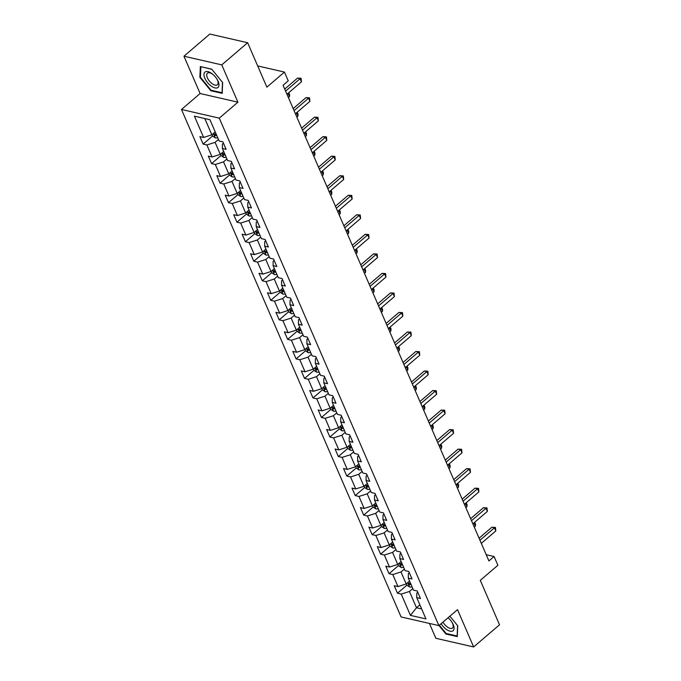 <?xml version="1.0" encoding="UTF-8"?>
<svg xmlns="http://www.w3.org/2000/svg" width="681" height="681" viewBox="0 0 681 681"><rect width="100%" height="100%" fill="white"/><g stroke="black" fill="none" stroke-linecap="round" stroke-linejoin="round"><path stroke-width="1.02" d="M429.422 623.438L435.849 638.284L473.653 646.95L499.522 624.783L480.292 580.348L497.879 565.273L494.083 556.513L486.208 554.709M181.478 109.479L401.083 616.943L438.887 625.609L219.291 118.145L181.478 109.479L200.103 93.518L237.916 102.184L221.768 64.882L183.964 56.217L200.103 93.518M183.964 56.217L209.825 34.05L247.637 42.716L266.867 87.151L284.454 72.075L257.69 65.946M221.768 64.882L247.637 42.716M417.802 592.308L416.806 593.16L416.755 597.646L420.483 598.497L417.232 590.989L413.503 590.138L408.302 578.118L412.039 578.969L408.787 571.461L405.059 570.61L399.858 558.59L403.586 559.442L400.334 551.933L396.606 551.082L391.405 539.063L395.133 539.914L391.881 532.406L388.153 531.555L382.952 519.535L386.68 520.386L383.437 512.878L379.709 512.027L374.507 500.007L378.236 500.858L374.984 493.35L371.256 492.499L366.055 480.48L369.783 481.331L366.531 473.823L362.803 472.972L357.602 460.952L361.33 461.803L358.087 454.295L354.35 453.444L349.157 441.424L352.886 442.275L349.634 434.767L345.905 433.916L340.704 421.897L344.433 422.748L341.181 415.24L337.453 414.388L332.251 402.369L335.98 403.229L332.737 395.712L329 394.861L323.798 382.841L327.535 383.701L324.284 376.184L320.555 375.333L315.354 363.313L319.083 364.173L315.831 356.657L312.102 355.805L306.901 343.786L310.63 344.646L307.378 337.129L303.649 336.278L298.448 324.258L302.185 325.118L298.933 317.601L295.205 316.75L290.004 304.73L293.732 305.59L290.481 298.074L286.752 297.222L281.551 285.203L285.279 286.063L282.028 278.546L278.299 277.695L273.098 265.675L276.826 266.535L273.583 259.018L269.846 258.167L264.654 246.147L268.382 247.007L265.13 239.491L261.402 238.639L256.201 226.62L259.929 227.48L256.677 219.963L252.949 219.112L247.748 207.092L251.476 207.952L248.233 200.435L244.496 199.584L239.303 187.564L243.032 188.424L239.78 180.908L236.052 180.056L230.85 168.037L234.579 168.897L231.327 161.38L227.599 160.529L222.398 148.509L226.126 149.369L222.874 141.852L219.146 141.001L209.944 119.72L204.802 118.562L211.842 134.829L215.222 131.935M416.755 597.646L425.965 618.927L410.43 615.369L401.22 594.087L397.491 593.228L406.983 585.098M209.944 119.72L194.408 116.162L203.619 137.443L199.891 136.592L203.134 144.1L206.862 144.951L212.063 156.97L208.335 156.119L211.587 163.627L215.315 164.479L220.516 176.498L216.788 175.647L220.04 183.155L223.768 184.006L228.969 196.026L225.241 195.175L228.484 202.683L232.221 203.534L237.414 215.554L233.685 214.702L236.937 222.21L240.665 223.062L245.867 235.081L242.138 234.221L245.39 241.738L249.118 242.589L254.319 254.609L250.591 253.749L253.834 261.266L257.571 262.117L262.772 274.137L259.035 273.277L262.287 280.793L266.016 281.645L271.217 293.664L267.488 292.804L270.74 300.321L274.469 301.172L279.67 313.192L275.941 312.332L279.193 319.849L282.921 320.7L288.123 332.72L284.386 331.86L287.637 339.376L291.366 340.228L296.567 352.247L292.839 351.387L296.09 358.904L299.819 359.755L305.02 371.775L301.291 370.915L304.543 378.432L308.272 379.283L313.473 391.303L309.744 390.443L312.988 397.959L316.725 398.811L321.917 410.83L318.189 409.971L321.441 417.487L325.169 418.338L330.37 430.358L326.642 429.498L329.893 437.015L333.622 437.866L338.823 449.886L335.095 449.026L338.338 456.542L342.075 457.394L347.267 469.413L343.539 468.554L346.791 476.07L350.519 476.921L355.72 488.941L351.992 488.081L355.244 495.598L358.972 496.449L364.173 508.469L360.445 507.609L363.697 515.125L367.425 515.977L372.626 527.996L368.889 527.137L372.141 534.653L375.869 535.504L381.071 547.524L377.342 546.664L380.594 554.172L384.322 555.032L389.523 567.052L385.795 566.192L389.047 573.7L392.775 574.56L397.976 586.579L394.239 585.72L397.491 593.228M284.454 72.075L288.242 80.843L283.075 85.27L488.915 560.94L494.083 556.513M408.302 578.118L408.353 573.632L409.358 572.781M409.579 581.063L406.199 583.966L400.998 571.946L404.378 569.052M397.976 586.579L406.199 583.966M392.775 574.56L400.998 571.946M399.858 558.59L399.909 554.104L400.905 553.253M401.135 561.536L397.747 564.438L392.545 552.419L395.933 549.524M389.523 567.052L397.747 564.438M384.322 555.032L392.545 552.419M391.405 539.063L391.456 534.576L392.452 533.725M392.682 542.008L389.302 544.911L384.101 532.891L387.48 529.997M381.071 547.524L389.302 544.911M375.869 535.504L384.101 532.891M382.952 519.535L383.003 515.049L384.007 514.198M384.229 522.48L380.849 525.383L375.648 513.363L379.028 510.469M372.626 527.996L380.849 525.383M367.425 515.977L375.648 513.363M374.507 500.007L374.559 495.521L375.554 494.67M375.784 502.953L372.396 505.855L367.195 493.836L370.583 490.941M364.173 508.469L372.396 505.855M358.972 496.449L367.195 493.836M366.055 480.48L366.106 475.993L367.102 475.142M367.331 483.425L363.943 486.328L358.751 474.308L362.13 471.414M355.72 488.941L363.943 486.328M350.519 476.921L358.751 474.308M357.602 460.952L357.653 456.466L358.657 455.615M358.878 463.897L355.499 466.8L350.298 454.78L353.677 451.886M347.267 469.413L355.499 466.8M342.075 457.394L350.298 454.78M349.157 441.424L349.208 436.938L350.204 436.087M350.426 444.37L347.046 447.272L341.845 435.253L345.233 432.358M338.823 449.886L347.046 447.272M333.622 437.866L341.845 435.253M340.704 421.897L340.755 417.41L341.751 416.559M341.981 424.842L338.593 427.745L333.401 415.725L336.78 412.831M330.37 430.358L338.593 427.745M325.169 418.338L333.401 415.725M332.251 402.369L332.302 397.883L333.298 397.032M333.528 405.323L330.149 408.217L324.948 396.197L328.327 393.303M321.917 410.83L330.149 408.217M316.725 398.811L324.948 396.197M323.798 382.841L323.85 378.355L324.854 377.504M325.075 385.795L321.696 388.689L316.495 376.67L319.874 373.775M313.473 391.303L321.696 388.689M308.272 379.283L316.495 376.67M315.354 363.313L315.405 358.827L316.401 357.976M316.631 366.267L313.243 369.162L308.042 357.142L311.43 354.248M305.02 371.775L313.243 369.162M299.819 359.755L308.042 357.142M306.901 343.786L306.952 339.3L307.948 338.448M308.178 346.74L304.799 349.634L299.597 337.614L302.977 334.72M296.567 352.247L304.799 349.634M291.366 340.228L299.597 337.614M298.448 324.258L298.499 319.781L299.504 318.921M299.725 327.212L296.346 330.106L291.145 318.087L294.524 315.192M288.123 332.72L296.346 330.106M282.921 320.7L291.145 318.087M290.004 304.73L290.055 300.253L291.051 299.393M291.281 307.684L287.893 310.579L282.692 298.567L286.08 295.665M279.67 313.192L287.893 310.579M274.469 301.172L282.692 298.567M281.551 285.203L281.602 280.725L282.598 279.865M282.828 288.157L279.448 291.051L274.247 279.04L277.627 276.137M271.217 293.664L279.448 291.051M266.016 281.645L274.247 279.04M273.098 265.675L273.149 261.198L274.154 260.338M274.375 268.629L270.995 271.523L265.794 259.512L269.174 256.609M262.772 274.137L270.995 271.523M257.571 262.117L265.794 259.512M264.654 246.147L264.705 241.67L265.701 240.81M265.93 249.101L262.543 251.996L257.341 239.984L260.729 237.082M254.319 254.609L262.543 251.996M249.118 242.589L257.341 239.984M256.201 226.62L256.252 222.142L257.248 221.282M257.478 229.574L254.09 232.468L248.897 220.457L252.276 217.554M245.867 235.081L254.09 232.468M240.665 223.062L248.897 220.457M247.748 207.092L247.799 202.615L248.803 201.755M249.025 210.046L245.645 212.94L240.444 200.929L243.824 198.026M237.414 215.554L245.645 212.94M232.221 203.534L240.444 200.929M239.303 187.564L239.346 183.087L240.35 182.227M240.572 190.518L237.192 193.413L231.991 181.401L235.379 178.499M228.969 196.026L237.192 193.413M223.768 184.006L231.991 181.401M230.85 168.037L230.902 163.559L231.898 162.699M232.127 170.991L228.739 173.885L223.538 161.874L226.926 158.971M220.516 176.498L228.739 173.885M215.315 164.479L223.538 161.874M222.398 148.509L222.449 144.031L223.445 143.172M223.674 151.463L220.295 154.357L215.094 142.346L218.473 139.443M212.063 156.97L220.295 154.357M206.862 144.951L215.094 142.346M203.619 137.443L211.842 134.829M194.408 116.162L204.802 118.562M237.916 102.184L219.291 118.145M473.653 646.95L457.513 609.648L438.887 625.609M419.871 604.847L416.491 607.75L421.641 608.925M412.831 588.58L409.451 591.474L416.491 607.75L410.43 615.369M401.22 594.087L409.451 591.474M203.134 144.1L212.625 135.962M211.587 163.627L221.078 155.489M220.04 183.155L229.531 175.017M228.484 202.683L237.975 194.545M236.937 222.21L246.428 214.072M245.39 241.738L254.881 233.6M253.834 261.266L263.334 253.128M262.287 280.793L271.779 272.655M270.74 300.321L280.231 292.183M279.193 319.849L288.684 311.711M287.637 339.376L297.129 331.238M296.09 358.904L305.582 350.766M304.543 378.432L314.035 370.294M312.988 397.959L322.479 389.821M321.441 417.487L330.932 409.349M329.893 437.015L339.385 428.877M338.338 456.542L347.838 448.404M346.791 476.07L356.282 467.932M355.244 495.598L364.735 487.46M363.697 515.125L373.188 506.987M372.141 534.653L381.632 526.515M380.594 554.172L390.085 546.043M389.047 573.7L398.538 565.57M199.874 77.345L210.795 90.726L222.185 93.331L222.644 82.563L211.731 69.173L200.342 66.568L199.874 77.345L200.452 76.842M438.981 625.533L445.885 633.994L457.274 636.599L457.743 625.822L449.877 616.186M211.314 90.284L210.795 90.726M446.404 633.543L445.885 633.994M285.594 91.109L300.091 78.681L301.445 81.814L286.948 94.233M284.718 89.083L297.537 78.094L300.091 78.681L301.079 78.289L301.445 81.814M297.537 78.094L301.079 78.289M212.055 134.651L212.71 136.149L215.298 137.868A4.112 1.958 -23.4 0 0 217.716 137.681M216.03 133.799A4.112 1.958 156.6 0 1 214.506 134.055L215.162 135.562A4.112 1.958 -23.4 0 0 216.686 135.306M211.195 86.061A10.087 4.827 -130.6 0 0 218.269 87.202A10.087 4.827 -130.6 0 0 217.094 79.337A10.087 4.827 -130.6 0 0 212.761 74.28A10.087 4.827 -130.6 0 0 211.74 73.488A10.087 4.827 -130.6 0 0 203.959 74.391A10.087 4.827 -130.6 0 0 211.195 86.061M213.093 74.569A7.636 3.652 -130.6 0 0 212.617 74.203A7.636 3.652 -130.6 0 0 207.441 73.165A7.636 3.652 -130.6 0 0 212.208 83.72A7.636 3.652 -130.6 0 0 217.384 84.767A7.636 3.652 -130.6 0 0 216.864 78.962M200.989 66.712L211.842 69.317M222.5 82.375L222.049 92.744L211.016 90.215L200.435 77.242L200.886 66.806M441.084 623.728A10.087 4.827 -130.6 0 0 450.941 631.304A10.087 4.827 -130.6 0 0 453.205 624.562A10.087 4.827 -130.6 0 0 452.184 622.604A10.087 4.827 -130.6 0 0 448.072 617.735A7.636 3.652 -130.6 0 1 448.192 617.837M442.982 622.102A7.636 3.652 -130.6 0 0 452.473 628.027A7.636 3.652 -130.6 0 0 452.533 623.379A7.636 3.652 -130.6 0 0 451.954 622.23M457.589 625.643L457.138 636.003L446.106 633.475L439.356 625.209M294.047 110.637L308.544 98.209L309.898 101.341L295.401 113.761M293.17 108.611L305.99 97.621L308.544 98.209L309.532 97.817L309.898 101.341M305.99 97.621L309.532 97.817M302.492 130.165L316.997 117.736L318.35 120.869L303.854 133.289M301.623 128.139L314.443 117.149L316.997 117.736L317.976 117.345L318.35 120.869M314.443 117.149L317.976 117.345M220.508 154.17L221.163 155.677L223.743 157.396A4.112 1.958 -23.4 0 0 226.16 157.209M224.483 153.327A4.112 1.958 156.6 0 1 222.959 153.583L223.606 155.089A4.112 1.958 -23.4 0 0 225.13 154.834M288.395 97.57L289.459 96.651L288.106 93.527L287.041 94.438M288.412 92.982L289.629 94.387L289.459 96.651M289.093 93.135L287.85 93.467M228.961 173.698L229.608 175.204L232.195 176.924A4.112 1.958 -23.4 0 0 234.613 176.737M232.936 172.855A4.112 1.958 156.6 0 1 231.412 173.11L232.059 174.617A4.112 1.958 -23.4 0 0 233.583 174.362M296.839 117.098L297.912 116.179L296.558 113.055L295.486 113.965M296.865 112.51L298.082 113.914L297.912 116.179M297.537 112.663L296.295 112.995M310.945 149.692L325.441 137.264L326.795 140.397L312.298 152.816M310.068 147.666L322.888 136.677L325.441 137.264L326.429 136.872L326.795 140.397M322.888 136.677L326.429 136.872M319.398 169.22L333.894 156.792L335.248 159.916L320.751 172.344M318.521 167.194L331.341 156.204L333.894 156.792L334.882 156.4L335.248 159.916M331.341 156.204L334.882 156.4M327.85 188.748L342.347 176.319L343.701 179.444L329.204 191.872M326.974 186.722L339.793 175.732L342.347 176.319L343.326 175.928L343.701 179.444M339.793 175.732L343.326 175.928M237.414 193.225L238.061 194.732L240.648 196.451A4.112 1.958 -23.4 0 0 243.066 196.264M241.38 192.382A4.112 1.958 156.6 0 1 239.865 192.638L240.512 194.145A4.112 1.958 -23.4 0 0 242.036 193.889M305.292 136.626L306.365 135.706L305.003 132.582L303.939 133.493M305.318 132.037L306.535 133.442L306.365 135.706M305.99 132.191L304.748 132.523M245.858 212.753L246.513 214.26L249.093 215.979A4.112 1.958 -23.4 0 0 251.51 215.792M249.833 211.91A4.112 1.958 156.6 0 1 248.31 212.166L248.965 213.664A4.112 1.958 -23.4 0 0 250.489 213.417M313.745 156.153L314.809 155.234L313.456 152.11L312.392 153.021M313.762 151.565L314.988 152.97L314.809 155.234M314.443 151.718L313.2 152.05M254.311 232.281L254.958 233.787L257.546 235.507A4.112 1.958 -23.4 0 0 259.963 235.32M258.286 231.438A4.112 1.958 156.6 0 1 256.763 231.693L257.409 233.191A4.112 1.958 -23.4 0 0 258.933 232.945M322.19 175.681L323.262 174.762L321.909 171.638L320.836 172.548M322.215 171.093L323.432 172.497L323.262 174.762M322.896 171.246L321.645 171.578M336.295 208.275L350.792 195.847L352.154 198.971L337.648 211.399M335.418 206.249L348.238 195.26L350.792 195.847L351.779 195.456L352.154 198.971M348.238 195.26L351.779 195.456M262.764 251.808L263.411 253.315L265.999 255.035A4.112 1.958 -23.4 0 0 268.416 254.847M266.739 250.966A4.112 1.958 156.6 0 1 265.215 251.221L265.862 252.719A4.112 1.958 -23.4 0 0 267.386 252.472M330.643 195.209L331.715 194.289L330.362 191.165L329.289 192.076M330.668 190.62L331.885 192.025L331.715 194.289M331.341 190.774L330.098 191.106M344.748 227.803L359.245 215.375L360.598 218.499L346.101 230.927M343.871 225.777L356.691 214.787L359.245 215.375L360.232 214.983L360.598 218.499M356.691 214.787L360.232 214.983M271.208 271.336L271.864 272.843L274.452 274.562A4.112 1.958 -23.4 0 0 276.869 274.375M275.184 270.493A4.112 1.958 156.6 0 1 273.66 270.749L274.315 272.247A4.112 1.958 -23.4 0 0 275.839 272M339.095 214.736L340.159 213.817L338.806 210.693L337.742 211.604M339.112 210.148L340.338 211.553L340.159 213.817M339.793 210.301L338.551 210.633M353.201 247.331L367.697 234.902L369.051 238.027L354.554 250.455M352.324 245.305L365.144 234.315L367.697 234.902L368.685 234.511L369.051 238.027M365.144 234.315L368.685 234.511M279.661 290.864L280.308 292.37L282.896 294.09A4.112 1.958 -23.4 0 0 285.313 293.903M283.636 290.021A4.112 1.958 156.6 0 1 282.113 290.276L282.76 291.774A4.112 1.958 -23.4 0 0 284.283 291.528M347.548 234.264L348.612 233.345L347.259 230.221L346.186 231.131M347.565 229.676L348.783 231.08L348.612 233.345M348.246 229.829L347.004 230.161M361.645 266.858L376.15 254.43L377.504 257.554L362.999 269.982M360.768 264.832L373.588 253.843L376.15 254.43L377.129 254.039L377.504 257.554M373.588 253.843L377.129 254.039M288.114 310.391L288.761 311.898L291.349 313.618A4.112 1.958 -23.4 0 0 293.766 313.43M292.089 309.549A4.112 1.958 156.6 0 1 290.566 309.804L291.213 311.302A4.112 1.958 -23.4 0 0 292.736 311.055M355.993 253.792L357.065 252.872L355.712 249.748L354.639 250.659M356.018 249.203L357.236 250.608L357.065 252.872M356.691 249.357L355.448 249.689M370.098 286.386L384.595 273.958L385.948 277.082L371.451 289.51M369.221 284.36L382.041 273.37L384.595 273.958L385.582 273.566L385.948 277.082M382.041 273.37L385.582 273.566M296.558 329.919L297.214 331.426L299.802 333.145A4.112 1.958 -23.4 0 0 302.219 332.958M300.534 329.076A4.112 1.958 156.6 0 1 299.01 329.332L299.666 330.83A4.112 1.958 -23.4 0 0 301.189 330.583M364.446 273.319L365.51 272.4L364.156 269.276L363.092 270.187M364.463 268.731L365.688 270.136L365.51 272.4M365.144 268.884L363.901 269.216M378.551 305.905L393.048 293.485L394.401 296.61L379.904 309.038M377.674 303.888L390.494 292.898L393.048 293.485L394.035 293.094L394.401 296.61M390.494 292.898L394.035 293.094M305.011 349.447L305.667 350.953L308.246 352.673A4.112 1.958 -23.4 0 0 310.664 352.486M308.987 348.604A4.112 1.958 156.6 0 1 307.463 348.859L308.11 350.357A4.112 1.958 -23.4 0 0 309.634 350.111M372.899 292.847L373.963 291.928L372.609 288.804L371.545 289.714M372.916 288.259L374.133 289.663L373.963 291.928M373.597 288.412L372.354 288.744M386.995 325.433L401.501 313.013L402.854 316.137L388.349 328.565M386.127 323.415L398.938 312.426L401.501 313.013L402.48 312.622L402.854 316.137M398.938 312.426L402.48 312.622M313.464 368.974L314.111 370.481L316.699 372.201A4.112 1.958 -23.4 0 0 319.117 372.013M317.44 368.132A4.112 1.958 156.6 0 1 315.916 368.387L316.563 369.885A4.112 1.958 -23.4 0 0 318.087 369.638M381.343 312.375L382.416 311.455L381.062 308.331L379.989 309.242M381.369 307.786L382.586 309.191L382.416 311.455M382.041 307.94L380.798 308.272M395.448 344.961L409.945 332.541L411.298 335.665L396.802 348.093M394.571 342.943L407.391 331.953L409.945 332.541L410.932 332.149L411.298 335.665M407.391 331.953L410.932 332.149M321.909 388.502L322.564 390.009L325.152 391.728A4.112 1.958 -23.4 0 0 327.57 391.541M325.884 387.659A4.112 1.958 156.6 0 1 324.36 387.915L325.016 389.413A4.112 1.958 -23.4 0 0 326.539 389.166M389.796 331.902L390.868 330.983L389.506 327.859L388.442 328.77M389.821 327.314L391.039 328.719L390.868 330.983M390.494 327.467L389.251 327.799M403.901 364.488L418.398 352.068L419.751 355.193L405.255 367.621M403.024 362.471L415.844 351.481L418.398 352.068L419.385 351.677L419.751 355.193M415.844 351.481L419.385 351.677M330.362 408.03L331.017 409.536L333.596 411.256A4.112 1.958 -23.4 0 0 336.014 411.069M334.337 407.187A4.112 1.958 156.6 0 1 332.813 407.442L333.469 408.94A4.112 1.958 -23.4 0 0 334.984 408.694M398.249 351.43L399.313 350.511L397.959 347.387L396.895 348.297M398.266 346.842L399.483 348.246L399.313 350.511M398.947 346.995L397.704 347.327M412.345 384.016L426.851 371.596L428.204 374.72L413.707 387.149M411.477 381.998L424.297 371.009L426.851 371.596L427.83 371.205L428.204 374.72M424.297 371.009L427.83 371.205M338.815 427.557L339.461 429.064L342.049 430.784A4.112 1.958 -23.4 0 0 344.467 430.596M342.79 426.715A4.112 1.958 156.6 0 1 341.266 426.97L341.913 428.468A4.112 1.958 -23.4 0 0 343.437 428.221M406.693 370.958L407.766 370.038L406.412 366.914L405.34 367.825M406.719 366.369L407.936 367.774L407.766 370.038M407.4 366.523L406.148 366.855M420.798 403.544L435.295 391.124L436.649 394.248L422.152 406.676M419.922 401.526L432.741 390.536L435.295 391.124L436.283 390.732L436.649 394.248M432.741 390.536L436.283 390.732M347.267 447.085L347.914 448.592L350.502 450.311A4.112 1.958 -23.4 0 0 352.92 450.124M351.243 446.242A4.112 1.958 156.6 0 1 349.719 446.498L350.366 447.996A4.112 1.958 -23.4 0 0 351.89 447.749M415.146 390.485L416.219 389.566L414.865 386.442L413.793 387.353M415.172 385.897L416.389 387.302L416.219 389.566M415.844 386.05L414.601 386.382M429.251 423.071L443.748 410.652L445.102 413.776L430.605 426.204M428.375 421.054L441.194 410.064L443.748 410.652L444.736 410.26L445.102 413.776M441.194 410.064L444.736 410.26M355.712 466.613L356.367 468.119L358.947 469.839A4.112 1.958 -23.4 0 0 361.364 469.652M359.687 465.77A4.112 1.958 156.6 0 1 358.163 466.025L358.819 467.524A4.112 1.958 -23.4 0 0 360.343 467.277M423.599 410.013L424.663 409.094L423.31 405.97L422.246 406.88M423.616 405.425L424.842 406.829L424.663 409.094M424.297 405.578L423.054 405.91M437.704 442.599L452.201 430.179L453.555 433.303L439.058 445.732M436.827 440.581L449.647 429.592L452.201 430.179L453.18 429.788L453.555 433.303M449.647 429.592L453.18 429.788M364.165 486.14L364.812 487.647L367.399 489.367A4.112 1.958 -23.4 0 0 369.817 489.179M368.14 485.298A4.112 1.958 156.6 0 1 366.616 485.553L367.263 487.051A4.112 1.958 -23.4 0 0 368.787 486.804M432.043 429.541L433.116 428.621L431.763 425.489L430.69 426.408M432.069 424.953L433.286 426.357L433.116 428.621M432.75 425.106L431.507 425.438M446.149 462.127L460.645 449.707L462.007 452.831L447.502 465.259M445.272 460.109L458.092 449.12L460.645 449.707L461.633 449.315L462.007 452.831M458.092 449.12L461.633 449.315M372.618 505.668L373.265 507.175L375.852 508.894A4.112 1.958 -23.4 0 0 378.27 508.707M376.593 504.825A4.112 1.958 156.6 0 1 375.069 505.081L375.716 506.579A4.112 1.958 -23.4 0 0 377.24 506.332M440.496 449.068L441.569 448.149L440.215 445.016L439.143 445.936M440.522 444.472L441.739 445.885L441.569 448.149M441.194 444.633L439.952 444.965M454.602 481.654L469.098 469.235L470.452 472.359L455.955 484.787M453.725 479.637L466.545 468.647L469.098 469.235L470.086 468.843L470.452 472.359M466.545 468.647L470.086 468.843M381.062 525.196L381.718 526.702L384.305 528.422A4.112 1.958 -23.4 0 0 386.723 528.235M385.037 524.353A4.112 1.958 156.6 0 1 383.514 524.608L384.169 526.107A4.112 1.958 -23.4 0 0 385.693 525.86M448.949 468.596L450.013 467.677L448.66 464.544L447.596 465.463M448.966 463.999L450.192 465.412L450.013 467.677M449.647 464.161L448.404 464.485M463.054 501.182L477.551 488.762L478.905 491.886L464.408 504.315M462.178 499.164L474.997 488.175L477.551 488.762L478.539 488.371L478.905 491.886M474.997 488.175L478.539 488.371M389.515 544.723L390.162 546.23L392.75 547.95A4.112 1.958 -23.4 0 0 395.167 547.762M393.49 543.881A4.112 1.958 156.6 0 1 391.967 544.136L392.614 545.634A4.112 1.958 -23.4 0 0 394.137 545.379M457.402 488.124L458.466 487.204L457.113 484.072L456.04 484.991M457.419 483.527L458.636 484.94L458.466 487.204M458.1 483.689L456.857 484.012M471.499 520.71L486.004 508.29L487.358 511.414L472.852 523.842M470.622 518.684L483.442 507.703L486.004 508.29L486.983 507.898L487.358 511.414M483.442 507.703L486.983 507.898M397.968 564.251L398.615 565.758L401.203 567.477A4.112 1.958 -23.4 0 0 403.62 567.29M401.943 563.408A4.112 1.958 156.6 0 1 400.419 563.664L401.066 565.162A4.112 1.958 -23.4 0 0 402.59 564.907M465.847 507.651L466.919 506.732L465.566 503.599L464.493 504.519M465.872 503.055L467.089 504.468L466.919 506.732M466.545 503.216L465.302 503.54M479.952 540.237L494.449 527.809L495.802 530.942L481.305 543.37M479.075 538.211L491.895 527.23L494.449 527.809L495.436 527.426L495.802 530.942M491.895 527.23L495.436 527.426M406.412 583.779L407.068 585.285L409.656 587.005A4.112 1.958 -23.4 0 0 412.073 586.818M410.388 582.936A4.112 1.958 156.6 0 1 408.864 583.191L409.519 584.69A4.112 1.958 -23.4 0 0 411.043 584.434M474.299 527.179L475.364 526.26L474.01 523.127L472.946 524.047M474.317 522.582L475.542 523.995L475.364 526.26M474.997 522.744L473.755 523.068M213.366 133.527L215.23 137.826M216.354 134.54L215.162 135.562M221.819 153.055L223.683 157.354M224.798 154.068L223.606 155.089M230.272 172.582L232.127 176.881M233.251 173.595L232.059 174.617M238.716 192.11L240.58 196.409M241.704 193.123L240.512 194.145M247.169 211.638L249.033 215.937M250.148 212.651L248.965 213.664M255.622 231.165L257.486 235.464M258.601 232.178L257.409 233.191M264.066 250.693L265.93 254.992M267.054 251.706L265.862 252.719M272.519 270.221L274.383 274.52M275.507 271.234L274.315 272.247M280.972 289.748L282.836 294.047M283.951 290.753L282.76 291.774M289.425 309.276L291.281 313.575M292.404 310.281L291.213 311.302M297.869 328.795L299.734 333.103M300.857 329.808L299.666 330.83M306.322 348.323L308.187 352.63M309.302 349.336L308.11 350.357M314.775 367.851L316.631 372.158M317.755 368.864L316.563 369.885M323.22 387.378L325.084 391.686M326.208 388.391L325.016 389.413M331.673 406.906L333.537 411.213M334.652 407.919L333.469 408.94M340.125 426.434L341.981 430.741M343.105 427.447L341.913 428.468M348.57 445.961L350.434 450.269M351.558 446.974L350.366 447.996M357.023 465.489L358.887 469.796M360.011 466.502L358.819 467.524M365.476 485.017L367.34 489.324M368.455 486.03L367.263 487.051M373.92 504.544L375.784 508.852M376.908 505.557L375.716 506.579M382.373 524.072L384.237 528.379M385.361 525.085L384.169 526.107M390.826 543.6L392.69 547.907M393.805 544.613L392.614 545.634M399.279 563.127L401.135 567.435M402.258 564.14L401.066 565.162M407.723 582.655L409.587 586.962M410.711 583.668L409.519 584.69"/></g></svg>
